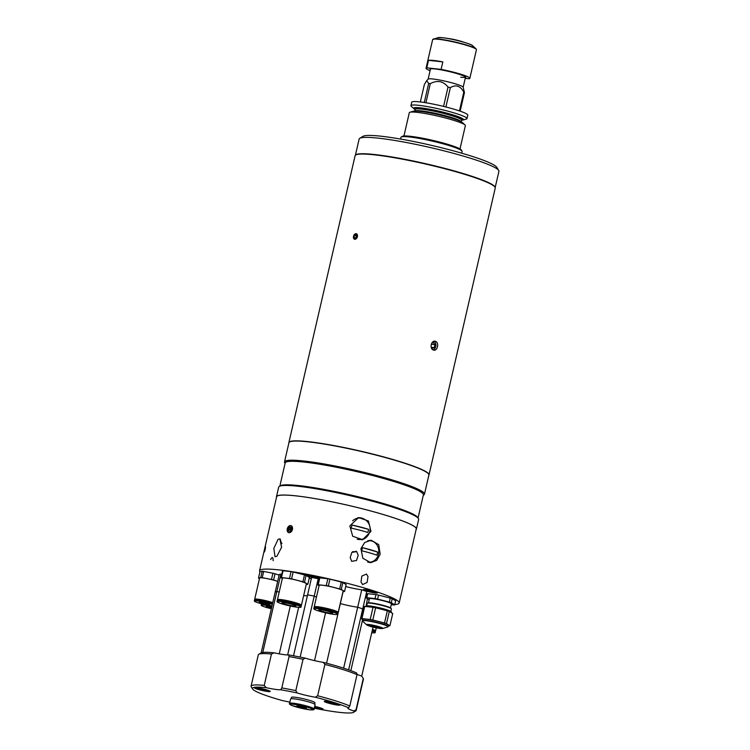 <?xml version="1.0" encoding="UTF-8"?>
<svg xmlns="http://www.w3.org/2000/svg" width="750" height="750" viewBox="0 0 750 750"><rect width="100%" height="100%" fill="white"/><g stroke="black" fill="none" stroke-linecap="round" stroke-linejoin="round"><path stroke-width="1.12" d="M401.212 137.016L402.281 136.35A30.469 3.281 13 0 1 421.837 138.084A30.469 3.281 13 0 1 452.147 145.725A30.469 3.281 13 0 1 461.316 149.981L461.991 151.041A31.369 3.384 -167 0 0 452.55 146.662A31.369 3.384 -167 0 0 421.341 138.787A31.369 3.384 -167 0 0 401.212 137.016A31.369 3.384 -167 0 0 400.95 137.325L400.556 139.05M461.691 153.169L462.084 151.444A31.369 3.384 -167 0 0 461.991 151.041M415.116 109.538A25.584 2.756 13 0 1 413.953 108.759L411.309 106.341A28.762 3.103 13 0 1 410.944 105.666A28.762 3.103 13 0 1 418.612 105.3A28.762 3.103 13 0 1 449.662 111.638A28.762 3.103 13 0 1 466.988 118.603A28.762 3.103 13 0 1 466.359 119.053L462.928 120.066A25.584 2.756 13 0 1 461.541 120.253M410.944 105.666L411.731 102.216A28.762 3.103 13 0 1 419.409 101.859A28.762 3.103 13 0 1 450.459 108.188A28.762 3.103 13 0 1 467.784 115.153L466.988 118.603M443.569 106.406L448.031 87.066C443.278 81.075 437.372 79.922 430.312 83.625A21.122 2.278 13 0 0 429.469 83.522A21.122 2.278 13 0 0 428.672 83.447L426.675 80.709L428.175 79.106A17.981 1.941 13 0 1 432.909 78.994A17.981 1.941 13 0 1 451.809 82.809A17.981 1.941 13 0 1 463.144 87.178L464.456 92.578L460.162 111.159M426.675 80.709L424.369 84.506L420.338 101.963M413.953 108.759A25.584 2.756 13 0 1 420.45 107.841A25.584 2.756 13 0 1 450.206 114.066A25.584 2.756 13 0 1 462.928 120.066M403.941 135.984L409.312 112.697A28.762 3.103 13 0 1 409.941 112.247L413.381 111.234A25.584 2.756 13 0 1 419.653 111.319A25.584 2.756 13 0 1 445.05 116.353A25.584 2.756 13 0 1 462.356 122.541L465 124.959A28.762 3.103 13 0 1 465.366 125.644L459.994 148.931M409.941 112.247A28.762 3.103 13 0 1 416.991 112.341A28.762 3.103 13 0 1 445.547 118.003A28.762 3.103 13 0 1 465 124.959M459.441 110.906L463.772 92.166A21.122 2.278 13 0 1 464.456 92.578M463.772 92.166C460.425 85.809 455.953 84.309 450.356 87.656L445.894 106.978M448.031 87.066A21.122 2.278 13 0 1 450.356 87.656M430.312 83.625L425.897 102.759M428.672 83.447L424.266 102.506M442.828 61.884A22.472 2.419 -167 0 0 433.762 60.469A22.472 2.419 -167 0 0 428.512 60.337L442.828 61.884L441.094 69.375A22.472 2.419 -167 0 1 469.828 78.347A22.472 2.419 -167 0 1 469.078 78.759L465.216 78.347M465.356 77.719A18.337 1.978 -167 0 0 465.741 77.184A18.337 1.978 -167 0 0 453.844 72.731A18.337 1.978 -167 0 0 434.962 68.944A18.337 1.978 -167 0 0 430.219 68.981A18.337 1.978 -167 0 0 430.331 69.628M460.734 77.213A17.981 1.941 -167 0 0 465.534 76.959L463.163 87.244M428.512 60.337L426.788 67.828L441.094 69.375M426.788 67.828A22.472 2.419 -167 0 0 426.038 68.241A22.472 2.419 -167 0 0 430.087 70.669M463.678 42.159A10.856 1.172 -167 0 0 462.666 41.803A10.856 1.172 -167 0 0 452.578 39.216L452.503 39.384M452.522 39.356L452.156 39.141A10.856 1.172 -167 0 0 447.431 38.409M423.3 495.262L423.863 494.916A71.822 7.744 -167 0 0 424.462 494.194L428.888 475.041A71.822 7.744 -167 0 0 407.053 464.091A71.822 7.744 -167 0 0 332.062 445.425A71.822 7.744 -167 0 0 288.938 442.725L284.513 461.878A71.822 7.744 -167 0 0 284.738 462.797L285.094 463.359M424.462 494.194A71.822 7.744 -167 0 0 402.638 483.253A71.822 7.744 -167 0 0 327.638 464.578A71.822 7.744 -167 0 0 284.513 461.878M418.059 517.969L423.394 494.859A70.922 7.65 -167 0 0 401.831 484.059A70.922 7.65 -167 0 0 327.769 465.619A70.922 7.65 -167 0 0 285.188 462.956L279.853 486.056M416.128 529.509A71.822 7.744 -167 0 0 416.428 529.022L418.641 519.441A71.822 7.744 -167 0 0 418.416 518.531L417.741 517.472A70.922 7.65 -167 0 0 396.403 507.562A70.922 7.65 -167 0 0 325.847 489.769A70.922 7.65 -167 0 0 280.35 485.747L279.281 486.413A71.822 7.744 -167 0 0 278.681 487.134L276.469 496.706A71.822 7.744 -167 0 0 276.525 497.288M418.416 518.531A71.822 7.744 -167 0 0 396.806 508.5A71.822 7.744 -167 0 0 325.359 490.481A71.822 7.744 -167 0 0 279.281 486.413M416.428 529.022A71.822 7.744 -167 0 0 394.594 518.081A71.822 7.744 -167 0 0 319.594 499.406A71.822 7.744 -167 0 0 276.469 496.706M264.731 549.075C264 552.834 264.141 553.059 265.153 549.741C265.781 545.944 265.641 545.719 264.731 549.075M270.637 559.584C272.203 556.575 273.038 556.941 273.141 560.681M365.512 590.784A7.191 0.778 -167 0 0 373.022 592.659A7.191 0.778 -167 0 0 377.344 592.931A7.191 0.778 -167 0 0 375.159 591.834A7.191 0.778 -167 0 0 367.65 589.959A7.191 0.778 -167 0 0 363.328 589.697A7.191 0.778 -167 0 0 365.512 590.784M306.262 584.334L307.303 584.447A13.931 1.5 -167 0 0 307.809 584.325L309.394 577.444L306.075 575.419A7.191 0.778 -167 0 0 307.575 576A7.191 0.778 -167 0 0 314.513 577.762A7.191 0.778 -167 0 0 319.266 578.25M319.331 577.987A7.191 0.778 -167 0 0 317.222 577.05A7.191 0.778 -167 0 0 309.713 575.175A7.191 0.778 -167 0 0 305.391 574.903A7.191 0.778 -167 0 0 306.038 575.409M287.137 530.109L292.519 529.462L287.887 527.297M349.847 525.928L352.716 536.278L362.616 539.691L370.959 531.403L368.419 520.997L358.584 517.584L349.847 525.928M360.919 548.653L362.859 558.253L370.725 562.678L376.697 560.381L380.175 554.231L378.731 544.631L371.147 540.216L364.706 542.503L360.919 548.653M366.422 574.05L361.819 576.112L361.012 581.981L362.616 584.559L367.134 582.403L367.997 576.497L366.422 574.05M356.737 551.634L351.891 552.347L350.194 557.531L351.666 561.319L356.494 560.513L358.2 555.262L356.737 551.634M279.891 538.875L278.1 539.297L273.825 548.419L275.025 556.716L276.891 556.256L281.606 547.181L279.891 538.875M394.8 604.556A71.634 7.725 -167 0 0 399.169 602.991L416.25 528.975A71.634 7.725 -167 0 0 394.472 518.062A71.634 7.725 -167 0 0 319.659 499.434A71.634 7.725 -167 0 0 276.647 496.753L259.566 570.759A71.634 7.725 -167 0 0 259.931 571.875M399.169 602.991A71.634 7.725 -167 0 0 377.391 592.078A71.634 7.725 -167 0 0 302.578 573.45A71.634 7.725 -167 0 0 259.566 570.759M352.669 551.616A4.041 3.066 177.8 0 0 356.119 551.203M371.953 541.05A11.231 9.947 91.1 0 0 369.675 540.3M364.144 519.113A11.231 10.838 79.7 0 0 357.778 517.753M319.069 579.103A17.081 1.837 13 0 1 318.234 578.709L314.213 596.128A52.134 5.625 -167 0 0 307.603 594.834L293.531 655.791A52.134 5.625 13 0 1 300.141 657.075A52.134 5.625 13 0 1 305.231 658.134A17.081 1.837 13 0 0 323.344 662.391A52.134 5.625 13 0 1 343.631 668.175A52.134 5.625 13 0 1 346.219 669.019A52.134 5.625 13 0 1 348.647 669.853L362.719 608.906A52.134 5.625 -167 0 0 360.291 608.072A52.134 5.625 -167 0 0 357.703 607.219A52.134 5.625 13 0 1 362.719 608.906L366.741 591.487A52.134 5.625 -167 0 0 364.312 590.662A52.134 5.625 -167 0 0 361.725 589.809A17.081 1.837 13 0 1 345.712 586.538M262.772 652.453L276.844 591.506A52.134 5.625 13 0 0 275.231 591.9L279.253 574.491A52.134 5.625 -167 0 1 280.866 574.097L276.844 591.506A17.081 1.837 -167 0 0 279.206 592.069A17.081 1.837 13 0 1 276.844 591.506A52.134 5.625 -167 0 0 275.231 591.9L261.169 652.856A52.134 5.625 13 0 1 262.772 652.453A52.134 5.625 13 0 1 274.219 652.837L271.462 654.047L264.225 685.388L266.175 687.666A17.081 1.837 -167 0 0 280.744 689.766L281.812 687.919A53.934 5.812 13 0 1 295.809 690.637L303.047 659.297L305.231 658.134M366.966 594.169A40.266 4.341 -167 0 0 366.216 593.747M362.194 611.156A40.266 4.341 13 0 1 362.944 611.587A40.266 4.341 -167 0 0 362.194 611.156M343.631 668.175L357.703 607.219A17.081 1.837 13 0 1 340.331 603.591A40.266 4.341 -167 0 0 340.238 603.562A40.266 4.341 13 0 1 340.331 603.591A17.081 1.837 -167 0 0 357.703 607.219L361.725 589.809M318.234 578.709A52.134 5.625 -167 0 0 311.616 577.425L307.603 594.834A52.134 5.625 13 0 1 314.213 596.128A17.081 1.837 -167 0 0 316.462 597.084A17.081 1.837 13 0 1 314.213 596.128L300.141 657.075M303.666 595.575A17.081 1.837 -167 0 0 307.416 595.631A17.081 1.837 13 0 1 303.666 595.575M311.438 578.222A17.081 1.837 13 0 1 309.197 578.288M281.766 574.312A17.081 1.837 13 0 1 280.866 574.097M361.819 539.803A11.231 10.838 79.7 0 0 367.275 536.287M369.291 562.528A11.231 9.947 91.1 0 0 371.559 561.881M280.341 539.1A6.562 3.084 -125.4 0 0 281.944 543.619M368.175 590.062L369.872 590.409M372.769 591.122L369.825 590.616M310.238 575.278L314.831 576.337M268.359 604.65A5.391 0.581 13 0 1 262.538 603.459A5.391 0.581 13 0 1 259.284 602.156A5.391 0.581 13 0 1 260.728 602.081A5.391 0.581 13 0 1 266.55 603.272A5.391 0.581 13 0 1 269.794 604.575A5.391 0.581 13 0 1 268.359 604.65M272.016 605.869A10.519 1.134 13 0 1 271.988 605.859A10.519 1.134 13 0 1 260.634 603.544A10.519 1.134 13 0 1 254.297 601.003A10.519 1.134 13 0 1 257.1 600.872A10.519 1.134 13 0 1 272.353 604.397M254.297 601.003L254.513 600.037A10.519 1.134 13 0 1 257.325 599.916A10.519 1.134 13 0 1 272.578 603.431M255.244 599.803A10.519 1.134 13 0 1 254.691 599.278A10.519 1.134 13 0 1 257.503 599.147A10.519 1.134 13 0 1 272.747 602.672M254.691 599.278L259.603 578.016A10.519 1.134 13 0 1 262.406 577.884A10.519 1.134 13 0 1 277.659 581.409M262.181 571.266L260.747 577.491L258.506 578.044L259.941 571.819L262.181 571.266A11.869 1.275 13 0 1 263.672 571.434L272.916 573.225A11.869 1.275 13 0 1 275.025 573.759L279.103 575.138M275.025 573.759L273.581 579.984A11.869 1.275 -167 0 0 271.472 579.45L262.238 577.659A11.869 1.275 -167 0 0 260.747 577.491M277.669 581.362L273.581 579.984M272.916 573.225L271.472 579.45M263.672 571.434L262.238 577.659M258.506 578.044A11.869 1.275 -167 0 0 259.125 578.419L259.481 578.541M255.919 599.803A9.469 1.022 13 0 1 258.244 599.391A9.469 1.022 13 0 1 272.709 602.85M271.481 608.175A5.391 0.581 13 0 1 266.184 606.356A5.391 0.581 13 0 1 267.628 606.291A5.391 0.581 13 0 1 271.744 607.05M271.35 608.719A10.519 1.134 13 0 1 261.197 605.212A10.519 1.134 13 0 1 264 605.081A10.519 1.134 13 0 1 271.866 606.506M261.197 605.212L261.412 604.247A10.519 1.134 13 0 1 262.369 604.003M372.516 629.372A10.519 1.134 13 0 1 375.553 630.919A10.519 1.134 13 0 1 374.831 631.153M372.478 629.531A9.469 1.022 13 0 1 374.531 630.684L374.466 630.966M372.338 630.141A10.519 1.134 13 0 1 375.375 631.688L375.159 632.644A10.519 1.134 13 0 1 371.747 632.7M372.122 631.097A10.519 1.134 13 0 1 375.159 632.644M330.591 612.028A7.191 0.778 13 0 1 332.775 613.125A7.191 0.778 13 0 1 328.453 612.853A7.191 0.778 13 0 1 320.944 610.988A7.191 0.778 13 0 1 318.759 609.891A7.191 0.778 13 0 1 323.081 610.163A7.191 0.778 13 0 1 330.591 612.028M317.512 610.613A12.319 1.331 13 0 1 313.772 608.738A12.319 1.331 13 0 1 321.159 609.197A12.319 1.331 13 0 1 334.022 612.403A12.319 1.331 13 0 1 337.762 614.278A12.319 1.331 13 0 1 330.375 613.819A12.319 1.331 13 0 1 317.512 610.613M313.772 608.738L314.006 607.688A12.319 1.331 13 0 1 321.403 608.156A12.319 1.331 13 0 1 334.266 611.353A12.319 1.331 13 0 1 338.006 613.228L337.762 614.278M343.031 591.478L344.062 591.591A13.931 1.5 -167 0 0 344.569 591.469L346.163 584.587L342.844 582.562A13.931 1.5 -167 0 0 342.084 582.3A13.931 1.5 -167 0 0 341.269 582.038L339.675 588.919L328.341 586.022A13.931 1.5 -167 0 0 326.259 585.619L318.244 584.747A13.931 1.5 -167 0 0 317.738 584.878L319.088 585.694M342.844 582.562L341.25 589.444A13.931 1.5 -167 0 0 340.491 589.181A13.931 1.5 -167 0 0 339.675 588.919M314.747 607.425A12.319 1.331 13 0 1 314.203 606.853A12.319 1.331 13 0 1 321.6 607.322A12.319 1.331 13 0 1 334.453 610.519A12.319 1.331 13 0 1 338.203 612.394A12.319 1.331 13 0 1 337.462 612.666M314.203 606.853L319.153 585.403A12.319 1.331 13 0 1 326.55 585.862A12.319 1.331 13 0 1 339.413 589.069A12.319 1.331 13 0 1 343.153 590.944L338.203 612.394M315.562 607.406A11.081 1.191 13 0 1 321.094 607.378A11.081 1.191 13 0 1 333.628 610.434A11.081 1.191 13 0 1 336.741 612.3M344.569 591.469L341.25 589.444M341.269 582.038L329.925 579.141A13.931 1.5 -167 0 0 327.844 578.738L319.828 577.875L318.244 584.747M319.828 577.875A13.931 1.5 -167 0 0 319.322 577.997L317.738 584.878M327.844 578.738L326.259 585.619M329.925 579.141L328.341 586.022M357.141 539.203A10.791 10.406 79.7 0 0 364.941 519.553A10.791 10.406 79.7 0 0 352.603 520.819M352.078 525.056A8.897 8.578 79.7 0 0 351.356 528.188A22.866 2.466 13 0 1 367.791 532.453A8.897 8.578 79.7 0 0 368.512 529.322A22.866 2.466 -167 0 0 352.078 525.056L368.512 529.322M367.594 562.041A10.791 9.553 91.1 0 0 378.525 554.091A10.791 9.553 91.1 0 0 367.753 540.778M362.569 547.688A8.897 7.884 91.1 0 0 362.081 549.216A8.897 7.884 91.1 0 0 361.847 550.819A22.866 2.466 13 0 1 376.837 555.159A8.897 7.884 91.1 0 0 377.325 553.631A8.897 7.884 91.1 0 0 377.559 552.028A22.866 2.466 -167 0 0 362.569 547.688L377.559 552.028M293.822 604.884A7.191 0.778 13 0 1 296.006 605.981A7.191 0.778 13 0 1 291.694 605.709A7.191 0.778 13 0 1 284.184 603.844A7.191 0.778 13 0 1 282 602.747A7.191 0.778 13 0 1 286.312 603.019A7.191 0.778 13 0 1 293.822 604.884M280.744 603.469A12.319 1.331 13 0 1 277.003 601.594A12.319 1.331 13 0 1 284.4 602.053A12.319 1.331 13 0 1 297.253 605.259A12.319 1.331 13 0 1 301.003 607.134A12.319 1.331 13 0 1 293.606 606.666A12.319 1.331 13 0 1 280.744 603.469M277.003 601.594L277.247 600.544A12.319 1.331 13 0 1 284.634 601.013A12.319 1.331 13 0 1 297.497 604.209A12.319 1.331 13 0 1 301.238 606.084L301.003 607.134M307.809 584.325L304.491 582.3L306.075 575.419A13.931 1.5 -167 0 0 305.316 575.156A13.931 1.5 -167 0 0 304.5 574.894L302.916 581.775L291.572 578.878A13.931 1.5 -167 0 0 289.491 578.475L281.475 577.603A13.931 1.5 -167 0 0 280.969 577.734L282.319 578.55M304.491 582.3A13.931 1.5 -167 0 0 303.731 582.038A13.931 1.5 -167 0 0 302.916 581.775M277.987 600.281A12.319 1.331 13 0 1 277.434 599.709A12.319 1.331 13 0 1 284.831 600.169A12.319 1.331 13 0 1 297.694 603.375A12.319 1.331 13 0 1 301.434 605.25A12.319 1.331 13 0 1 300.694 605.522M277.434 599.709L282.394 578.259A12.319 1.331 13 0 1 289.781 578.719A12.319 1.331 13 0 1 302.644 581.925A12.319 1.331 13 0 1 306.384 583.8L301.434 605.25M278.794 600.262A11.081 1.191 13 0 1 284.334 600.234A11.081 1.191 13 0 1 296.869 603.281A11.081 1.191 13 0 1 299.972 605.156M304.5 574.894L293.166 571.997L291.572 578.878M293.166 571.997A13.931 1.5 -167 0 0 291.084 571.594L289.491 578.475M291.084 571.594L283.069 570.731L281.475 577.603M283.069 570.731A13.931 1.5 -167 0 0 282.562 570.853L280.969 577.734M388.266 626.512A13.303 1.434 13 0 0 376.988 622.444A13.303 1.434 13 0 0 362.7 620.306A13.303 1.434 13 0 0 362.344 620.531L362.644 619.247A13.303 1.434 13 0 1 362.991 619.022A13.303 1.434 13 0 1 377.278 621.169A13.303 1.434 13 0 1 388.566 625.237L387.731 626.981A13.125 1.416 -167 0 0 378.084 623.053A13.125 1.416 -167 0 0 362.794 620.653A13.125 1.416 -167 0 0 362.616 621.178L366.572 624.797A8.372 0.9 13 0 1 366.684 624.45A8.372 0.9 13 0 1 376.434 625.988A8.372 0.9 13 0 1 382.603 628.491A8.372 0.9 13 0 1 382.556 628.509L387.731 626.981A13.125 1.416 -167 0 1 387.675 627M391.444 612.759L391.537 612.347A13.303 1.434 -167 0 0 391.5 612.178A13.303 1.434 -167 0 0 379.556 608.109A13.303 1.434 -167 0 0 365.963 606.141A13.303 1.434 -167 0 0 365.728 606.234A13.303 1.434 -167 0 0 365.616 606.366L365.587 606.497M367.462 598.669L366.15 605.962A12.947 1.397 13 0 1 366.384 605.878A12.947 1.397 13 0 1 379.613 607.8A12.947 1.397 13 0 1 391.228 611.756L391.5 612.178M364.734 606.403A14.831 1.603 13 0 0 364.106 606.562L361.294 618.75A14.831 1.603 13 0 1 361.922 618.591L364.734 606.403L373.022 607.303L370.2 619.491A14.831 1.603 13 0 1 372.806 619.997L375.619 607.809L387.328 610.791L384.516 622.987A14.831 1.603 13 0 1 386.484 623.644L389.297 611.456L392.728 613.547L389.916 625.734A14.831 1.603 13 0 1 389.662 625.828A14.831 1.603 13 0 1 389.278 625.894L388.434 625.8M367.613 624.816A7.369 0.797 13 0 1 375.525 625.997A7.369 0.797 13 0 1 381.778 628.256A7.369 0.797 13 0 1 381.581 628.378A7.369 0.797 13 0 1 373.669 627.197A7.369 0.797 13 0 1 367.416 624.938A7.369 0.797 13 0 1 367.613 624.816M381.094 627.731A7.369 0.797 13 0 1 374.578 626.672A7.369 0.797 13 0 1 368.259 624.769M370.2 619.491L361.922 618.591M373.022 607.303A14.831 1.603 13 0 1 375.619 607.809M384.516 622.987L372.806 619.997M387.328 610.791A14.831 1.603 13 0 1 389.297 611.456M389.916 625.734L386.484 623.644M361.294 618.75L362.578 619.528M390.506 607.969L391.453 603.891A11.316 1.219 -167 0 0 382.997 600.712A11.316 1.219 -167 0 0 369.403 598.8L368.456 602.878M367.509 603.15L368.353 602.906A11.616 1.256 13 0 1 382.059 605.053A11.616 1.256 13 0 1 390.591 608.034L391.247 608.625A12.403 1.341 -167 0 0 382.134 605.447A12.403 1.341 -167 0 0 367.509 603.15A12.403 1.341 -167 0 0 367.238 603.347L366.666 605.831M378.553 595.097L390.262 598.088L389.344 602.091L377.625 599.1L378.553 595.097A14.831 1.603 -167 0 0 375.956 594.591L375.028 598.594L366.741 597.694A14.831 1.603 -167 0 0 366.112 597.853L369.188 599.728M377.625 599.1A14.831 1.603 -167 0 0 375.028 598.594M392.231 598.744L395.663 600.834L394.734 604.837L391.312 602.747L392.231 598.744A14.831 1.603 -167 0 0 390.262 598.088M391.312 602.747A14.831 1.603 -167 0 0 389.344 602.091M391.266 604.688L394.106 604.997A14.831 1.603 -167 0 0 394.734 604.837M390.825 611.409L391.397 608.925A12.403 1.341 -167 0 0 391.247 608.625M366.741 597.694L367.669 593.691A14.831 1.603 -167 0 0 367.041 593.85L366.112 597.853M367.669 593.691L375.956 594.591M287.831 532.087A3.694 2.55 -71.1 0 0 291.647 531.178A3.694 2.55 -71.1 0 0 291.834 526.181A3.694 2.55 -71.1 0 0 288.028 527.091A3.694 2.55 -71.1 0 0 287.831 532.087M290.231 531.413L288.431 531.206L288.028 528.928L289.434 526.856L291.234 527.062L291.637 529.341L290.231 531.413M288.028 528.928L290.484 529.772L290.663 530.775M290.484 529.772L291.459 528.337M291.309 527.494L289.434 526.856M314.297 708.056A8.091 0.872 -167 0 0 323.091 709.191A8.091 0.872 -167 0 0 320.625 707.953A8.091 0.872 -167 0 0 314.691 706.359M256.913 689.044A8.091 0.872 -167 0 0 265.359 691.144A8.091 0.872 -167 0 0 270.216 691.444A8.091 0.872 -167 0 0 267.759 690.216A8.091 0.872 -167 0 0 259.312 688.116A8.091 0.872 -167 0 0 254.447 687.806A8.091 0.872 -167 0 0 256.913 689.044M326.728 702.609A8.091 0.872 -167 0 0 335.175 704.709A8.091 0.872 -167 0 0 340.041 705.019A8.091 0.872 -167 0 0 337.575 703.781A8.091 0.872 -167 0 0 329.128 701.681A8.091 0.872 -167 0 0 324.272 701.372A8.091 0.872 -167 0 0 326.728 702.609M323.344 662.391L324.891 664.425A53.934 5.812 13 0 1 347.025 670.894A53.934 5.812 13 0 1 357.037 674.653L356.616 672.975A52.134 5.625 13 0 0 348.647 669.853M289.828 702.188A17.081 1.837 -167 0 0 282.778 700.678A52.134 5.625 -167 0 1 268.284 696.281A52.134 5.625 -167 0 1 252.6 688.997L251.25 686.878A53.934 5.812 13 0 1 251.081 686.194A53.934 5.812 13 0 1 264.225 685.388M251.081 686.194L258.319 654.844A53.934 5.812 13 0 1 258.769 654.3A53.934 5.812 13 0 1 271.462 654.047M373.041 627.103L361.725 676.106M258.769 654.3L260.916 652.987A52.134 5.625 13 0 1 261.169 652.856M293.531 655.791A52.134 5.625 13 0 0 288.788 654.938A17.081 1.837 13 0 1 274.219 652.837M288.788 654.938L289.05 656.578A53.934 5.812 13 0 1 303.047 659.297M289.05 656.578L281.812 687.919M295.809 690.637L297.188 692.962A52.134 5.625 -167 0 0 280.744 689.766M266.175 687.666A52.134 5.625 -167 0 0 252.6 688.997M356.034 709.8L363.272 678.459L361.903 676.303A52.134 5.625 13 0 0 361.781 676.125L363.272 678.459A53.934 5.812 13 0 1 363.422 679.106L356.184 710.456A53.934 5.812 13 0 1 355.725 711L353.588 712.312A52.134 5.625 -167 0 0 353.738 710.953L356.034 709.8A53.934 5.812 13 0 1 356.184 710.456M361.781 676.125A17.081 1.837 13 0 1 356.916 674.212M297.188 692.962A17.081 1.837 -167 0 0 315.3 697.219L317.653 695.775A53.934 5.812 13 0 1 349.8 706.003L348.572 707.803A17.081 1.837 -167 0 0 347.897 708.141A17.081 1.837 -167 0 0 353.738 710.953M324.891 664.425L317.653 695.775M314.269 708.206A52.134 5.625 -167 0 0 353.588 712.312M348.572 707.803A52.134 5.625 -167 0 0 315.3 697.219M349.8 706.003L357.037 674.653M331.5 702.159L331.369 702.731L336.028 703.303M328.866 701.634L331.369 702.731M261.684 688.584L261.544 689.166L259.041 688.059M261.544 689.166L265.538 689.541M266.212 689.738L265.444 689.925M318.403 707.278L314.559 706.931M319.088 707.475L318.319 707.663M314.081 708.994L315.094 704.634A12.581 1.359 -167 0 0 307.509 701.587A12.581 1.359 -167 0 0 293.925 698.822A12.581 1.359 -167 0 0 290.569 698.972L289.566 703.331C288.919 703.847 289.791 704.606 292.162 705.609L309.994 709.828C313.378 710.006 314.747 709.725 314.081 708.994A12.581 1.359 -167 0 0 306.506 705.938A12.581 1.359 -167 0 0 292.922 703.172A12.581 1.359 -167 0 0 289.566 703.331M297.947 705.797L296.775 706.087L300.441 707.316L306.469 707.972L297.947 705.797M305.438 707.625L305.297 708.263M300.675 706.331L300.441 707.316M314.653 704.128L314.962 702.778A12.047 1.303 -167 0 0 307.716 699.853A12.047 1.303 -167 0 0 294.713 697.209A12.047 1.303 -167 0 0 291.497 697.359L291.178 698.709M288.891 442.931A71.906 7.753 13 0 1 288.891 442.528A71.906 7.753 13 0 1 332.062 445.228A71.906 7.753 13 0 1 407.156 463.922A71.906 7.753 13 0 1 429.019 474.881A71.906 7.753 13 0 1 428.841 475.238M353.494 236.297L354.497 239.306L357.469 236.728L356.381 233.691L353.494 236.297M429.019 474.881L495.234 188.072A71.906 7.753 -167 0 0 495.009 187.162A71.906 7.753 -167 0 0 473.372 177.122A71.906 7.753 -167 0 0 401.831 159.075A71.906 7.753 -167 0 0 355.706 154.997A71.906 7.753 -167 0 0 355.106 155.719L288.891 442.528M435.459 341.334C431.316 339.675 429.188 348.919 433.453 350.034C437.381 351.675 439.528 342.441 435.459 341.334L434.934 341.212M433.453 350.034L433.969 350.156M355.706 154.997L355.922 154.866A71.728 7.734 13 0 1 401.934 158.934A71.728 7.734 13 0 1 473.297 176.934A71.728 7.734 13 0 1 494.869 186.947L495.009 187.162M431.794 343.069L433.341 342.478L434.906 344.625L431.288 344.231M431.212 347.316L434.203 347.634L434.906 344.625M431.306 347.616L431.953 348.506L434.203 347.634M432.966 349.819A4.397 3.244 96.2 0 0 435.834 344.269A4.397 3.244 96.2 0 0 433.875 341.325M354.975 238.509L356.409 237.637L356.878 235.622L355.903 234.488L354.459 235.359L354 237.375L354.975 238.509M355.828 237.984L354 237.375M355.931 237.928L356.372 236.006L354.459 235.359M356.85 235.706L356.372 236.006M356.794 238.078A2.897 1.922 -71.4 0 0 356.972 234.178A2.897 1.922 -71.4 0 0 354.084 234.919A2.897 1.922 -71.4 0 0 353.906 238.819A2.897 1.922 -71.4 0 0 356.794 238.078M359.738 138.328L362.944 136.35A69.028 7.444 13 0 1 407.231 140.259A69.028 7.444 13 0 1 475.903 157.584A69.028 7.444 13 0 1 496.678 167.222L498.694 170.4A71.728 7.734 -167 0 0 477.113 160.388A71.728 7.734 -167 0 0 405.75 142.397A71.728 7.734 -167 0 0 359.738 138.328A71.728 7.734 -167 0 0 359.137 139.05L355.397 155.231M355.444 155.184A71.728 7.734 13 0 1 399.441 158.287A71.728 7.734 13 0 1 473.334 176.756A71.728 7.734 13 0 1 495.159 187.444M495.178 187.5L498.919 171.319A71.728 7.734 -167 0 0 498.694 170.4M414.769 111.056L415.144 109.425A23.822 2.569 13 0 1 421.5 109.125A23.822 2.569 13 0 1 447.216 114.366A23.822 2.569 13 0 1 461.559 120.141L461.522 119.897M415.153 109.228A24.722 2.662 13 0 1 421.069 108.037A24.722 2.662 13 0 1 450.619 114.291A24.722 2.662 13 0 1 461.634 119.953M414.797 111.056A23.822 2.569 13 0 1 421.097 110.869A23.822 2.569 13 0 1 446.306 115.969A23.822 2.569 13 0 1 461.166 121.753M471.347 44.906A17.878 1.931 -167 0 0 442.519 37.706M439.331 37.509A17.878 1.931 -167 0 1 442.434 37.697C451.8 38.55 471.75 43.978 472.528 45.628A18.056 1.95 -167 0 0 460.312 41.259A18.056 1.95 -167 0 0 442.378 37.706A18.056 1.95 -167 0 0 437.953 37.65L432.647 39.609L426.038 68.241M472.528 45.628L476.044 48.844A22.294 2.4 -167 0 0 460.978 43.453A22.294 2.4 -167 0 0 438.844 39.066A22.294 2.4 -167 0 0 433.378 39M476.044 48.844L476.438 49.716A22.472 2.419 -167 0 0 462.9 44.269A22.472 2.419 -167 0 0 438.647 39.328A22.472 2.419 -167 0 0 432.647 39.609M343.125 591.487L326.569 663.225M365.831 589.669A5.569 0.6 -167 0 0 366.806 590.034A5.569 0.6 -167 0 0 375.103 591.816M307.894 574.884A5.569 0.6 -167 0 0 314.147 576.6A5.569 0.6 -167 0 0 317.166 577.031M367.087 624.675A7.922 0.853 -167 0 0 372.797 627.038A7.922 0.853 -167 0 0 382.106 628.509A7.922 0.853 -167 0 0 376.397 626.156A7.922 0.853 -167 0 0 367.087 624.675M350.841 670.641L362.353 620.794M314.522 660.619L325.556 612.825M279.253 653.859L290.297 606.009M287.653 654.956L298.641 607.369M325.941 701.231A6.741 0.731 -167 0 0 332.147 703.209A6.741 0.731 -167 0 0 338.597 704.147M256.125 687.656A6.741 0.731 -167 0 0 264.366 690.075A6.741 0.731 -167 0 0 268.781 690.581M321.759 708.366L314.494 707.222A6.741 0.731 -167 0 0 321.647 708.328M293.353 704.259A11.681 1.256 -167 0 0 293.784 706.181A11.681 1.256 -167 0 0 309.891 709.8A11.681 1.256 -167 0 0 309.459 707.878A11.681 1.256 -167 0 0 293.353 704.259M428.128 79.162L430.5 68.906M461.184 121.772L461.559 120.141M476.438 49.716L469.828 78.347M442.472 37.697L437.953 37.65M365.775 589.669L375.159 591.834M307.838 574.884L317.222 577.05M259.725 600.244L259.875 599.616M270.234 602.672L270.384 602.034M375.553 630.919L376.266 627.834M333.263 611.025L333.412 610.359M319.247 607.791L319.397 607.125M296.494 603.881L296.644 603.216M282.478 600.647L282.638 599.981M362.344 620.531L362.616 621.178M366.572 624.797C368.409 626.231 378.431 628.772 382.528 628.519M325.828 701.222L332.091 703.2L338.709 704.194M268.884 690.628L260.512 689.194L256.012 687.647"/></g></svg>
